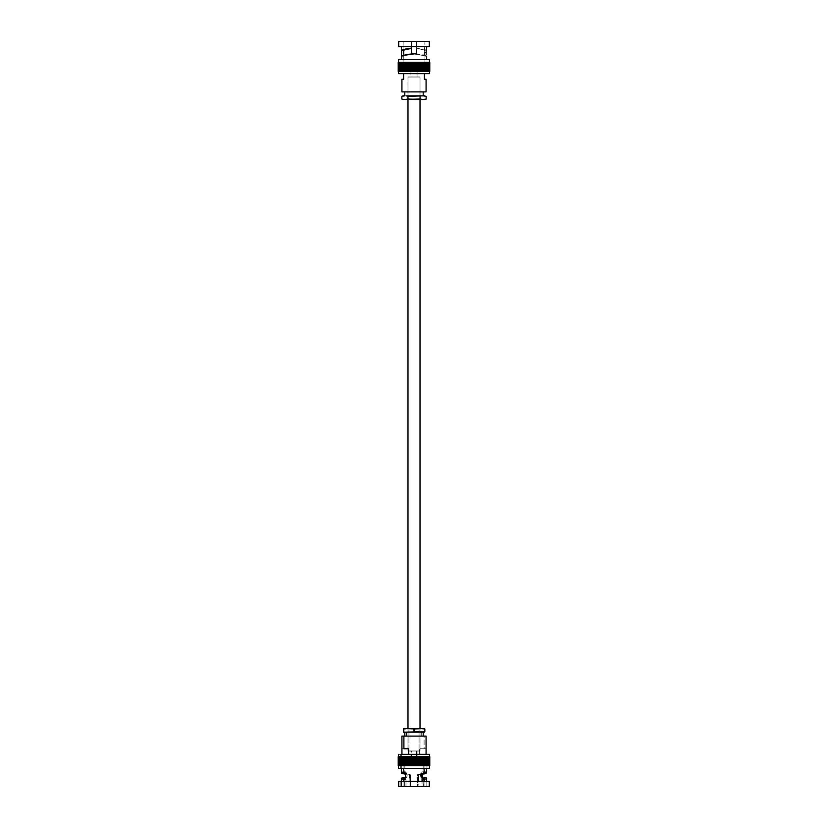 <?xml version="1.0" encoding="UTF-8"?>
<svg xmlns="http://www.w3.org/2000/svg" width="828" height="828" viewBox="0 0 828 828"><rect width="100%" height="100%" fill="white"/><g stroke="black" fill="none" stroke-linecap="round" stroke-linejoin="round"><path stroke-width="0.62" stroke-dasharray="4.14 3.1" d="M398.527 71.394L398.403 62.41L429.597 62.41L429.597 71.394L398.527 71.394L398.527 62.41L398.527 71.394L398.527 62.41L398.765 71.394L398.661 62.41L398.765 71.394L399.034 62.41L399.396 71.394L399.469 62.41L399.469 71.394L399.469 62.41L399.469 71.394L399.251 62.41L399.262 71.394L399.262 62.41L399.262 71.394L399.065 62.41L398.475 62.41L398.475 71.394L398.775 62.41L398.775 71.394L398.237 62.41L398.216 71.394L398.216 62.41L398.237 71.394L398.216 62.41L398.237 71.394L398.227 62.41L398.216 71.394L398.227 62.41L398.506 71.394L398.258 62.41L398.527 71.394L398.91 62.41L398.61 71.394L398.91 62.41L398.91 71.394L398.91 62.41L398.371 62.41L398.371 71.394L398.32 62.41L398.371 71.394L398.91 62.41L398.91 71.394L398.258 71.394L398.32 62.41L398.589 71.394L398.32 62.41L398.589 71.394L398.837 62.41L398.837 71.394L399.262 62.41L399.034 71.394L399.469 62.41L399.251 71.394L399.707 62.41L399.396 71.394L399.5 62.41L399.5 71.394L399.5 62.41L399.5 71.394L399.779 62.41L399.955 71.394L400.079 62.41L400.266 71.394L400.4 62.41L400.907 71.394L400.907 62.41L400.607 71.394L400.576 62.41L400.266 71.394L400.266 62.41L399.955 71.394L399.665 62.41L399.665 71.394L399.779 62.41L399.779 71.394L400.079 62.41L400.079 71.394L400.4 62.41L400.4 71.394L400.742 62.41L400.742 71.394L400.742 62.41L400.742 71.394L401.269 71.394L401.269 62.41L401.352 71.394L401.114 62.41L401.269 71.394L401.269 62.41L401.269 71.394L398.216 71.394L401.652 71.394L401.652 62.41L401.756 71.394L401.508 62.41L401.652 71.394L401.652 62.41L401.652 71.394L401.114 71.394L402.056 71.394L402.056 62.41L402.18 71.394L401.922 62.41L402.056 71.394L402.056 62.41L402.056 71.394L401.508 71.394L402.48 71.394L402.48 62.41L402.636 71.394L402.356 62.41L402.48 71.394L402.48 62.41L402.48 71.394L401.922 71.394L402.925 71.394L402.925 62.41L403.101 71.394L402.812 62.41L402.925 71.394L402.925 62.41L402.925 71.394L402.356 71.394L403.391 71.394L403.391 62.41L403.588 71.394L403.288 62.41L403.391 71.394L403.391 62.41L403.391 71.394L402.812 71.394L403.867 71.394L403.867 62.41L404.095 71.394L403.785 62.41L403.867 71.394L403.867 62.41L403.867 71.394L403.288 71.394L404.374 71.394L404.374 62.41L404.613 71.394L404.302 62.41L404.374 71.394L404.374 62.41L404.374 71.394L403.785 71.394L404.892 71.394L404.892 62.41L404.613 71.394L404.83 62.41L405.161 71.394L404.83 62.41L404.892 71.394L404.892 62.41L404.892 71.394L404.302 71.394L405.42 71.394L405.42 62.41L405.161 71.394L405.378 62.41L405.71 71.394L405.378 62.41L405.42 71.394L405.42 62.41L405.42 71.394L404.83 71.394L405.968 71.394L405.968 62.41L405.71 71.394L405.937 62.41L406.279 71.394L405.937 62.41L405.968 71.394L405.968 62.41L405.968 71.394L405.378 71.394L406.527 71.394L406.527 62.41L406.279 71.394L406.507 62.41L406.869 71.394L406.507 62.41L406.527 71.394L406.527 62.41L406.527 71.394L405.937 71.394L407.107 71.394L407.097 62.41L407.459 71.394L407.107 62.41L407.107 71.394L407.097 62.41L407.107 71.394L407.107 62.41L407.107 71.394L406.507 71.394L407.697 71.394L407.697 62.41L408.069 71.394L407.697 62.41L407.697 71.394L407.697 62.41L407.697 71.394L407.097 71.394L408.297 71.394L408.307 62.41L408.69 71.394L408.297 62.41L408.307 71.394L407.697 71.394L408.897 71.394L408.897 62.41L408.69 71.394L408.928 62.41L409.311 71.394L408.928 62.41L408.897 71.394L408.297 71.394L409.518 71.394L409.518 62.41L409.311 71.394L409.56 62.41L409.953 71.394L409.56 62.41L409.518 71.394L408.897 71.394L410.15 71.394L410.15 62.41L409.953 71.394L410.202 62.41L410.595 71.394L410.202 62.41L410.15 71.394L409.518 71.394L410.781 71.394L410.781 62.41L410.595 71.394L410.843 62.41L411.237 71.394L410.843 62.41L410.781 71.394L410.15 71.394L411.412 71.394L411.412 62.41L411.237 71.394L411.495 62.41L411.889 71.394L411.495 62.41L411.412 71.394L410.781 71.394L412.054 71.394L412.054 62.41L411.889 71.394L412.147 62.41L412.551 71.394L412.147 62.41L412.054 71.394L411.412 71.394L412.706 71.394L412.706 62.41L412.551 71.394L412.81 62.41L413.213 71.394L412.81 62.41L412.706 71.394L412.054 71.394L413.348 71.394L413.348 62.41L413.213 71.394L413.472 62.41L413.865 71.394L413.472 62.41L413.348 71.394L412.706 71.394L414 71.394L414 62.41L413.865 71.394L414.135 62.41L414.528 71.394L414.135 62.41L414 71.394L413.348 71.394L414.652 71.394L414.652 62.41L414.528 71.394L414.787 62.41L415.19 71.394L414.787 62.41L414.652 71.394L414 71.394L415.294 71.394L415.294 62.41L415.19 71.394L415.449 62.41L415.853 71.394L415.449 62.41L415.294 71.394L414.652 71.394L415.946 71.394L415.946 62.41L415.853 71.394L416.111 62.41L416.505 71.394L416.111 62.41L415.946 71.394L415.294 71.394L416.587 71.394L416.587 62.41L416.505 71.394L416.763 62.41L417.157 71.394L416.763 62.41L416.587 71.394L415.946 71.394L417.219 71.394L417.219 62.41L417.157 71.394L417.405 62.41L417.798 71.394L417.405 62.41L417.219 71.394L416.587 71.394L417.85 71.394L417.85 62.41L417.798 71.394L418.047 62.41L418.44 71.394L418.047 62.41L417.85 71.394L417.219 71.394L418.482 71.394L418.482 62.41L418.44 71.394L418.689 62.41L419.071 71.394L418.689 62.41L418.482 71.394L417.85 71.394L419.103 71.394L419.103 62.41L419.071 71.394L419.31 62.41L419.692 71.394L419.31 62.41L419.103 71.394L418.482 71.394L419.692 71.394L419.703 62.41L419.692 71.394L419.931 62.41L420.303 71.394L419.931 62.41L419.703 71.394L419.103 71.394L420.303 71.394L420.303 62.41L420.303 71.394L420.541 62.41L420.903 71.394L420.541 62.41L420.303 71.394L419.703 71.394L420.903 71.394L420.893 62.41L420.893 71.394L420.893 62.41L420.893 71.394L421.131 62.41L421.493 71.394L421.131 62.41L420.893 71.394L420.303 71.394L421.493 71.394L421.473 62.41L421.473 71.394L421.473 62.41L421.473 71.394L421.721 62.41L422.063 71.394L421.721 62.41L421.473 71.394L420.893 71.394L422.063 71.394L422.032 62.41L422.032 71.394L422.032 62.41L422.032 71.394L422.29 62.41L422.622 71.394L422.29 62.41L422.032 71.394L421.473 71.394L422.622 71.394L422.58 62.41L422.58 71.394L422.58 62.41L422.58 71.394L422.839 62.41L423.17 71.394L422.839 62.41L422.58 71.394L422.032 71.394L423.17 71.394L423.108 62.41L423.108 71.394L423.108 62.41L423.108 71.394L423.387 62.41L423.698 71.394L423.387 62.41L423.108 71.394L422.58 71.394L423.698 71.394L423.625 62.41L423.625 71.394L423.625 62.41L423.625 71.394L423.905 62.41L424.215 71.394L423.905 62.41L423.108 71.394L424.215 71.394L424.133 62.41L424.133 71.394L424.133 62.41L424.133 71.394L424.412 62.41L424.712 71.394L424.412 62.41L423.625 71.394L424.712 71.394L424.609 62.41L424.609 71.394L424.609 62.41L424.609 71.394L424.899 62.41L425.188 71.394L424.899 62.41L424.133 71.394L425.188 71.394L425.074 62.41L425.074 71.394L425.074 62.41L425.074 71.394L425.364 62.41L425.644 71.394L425.364 62.41L424.609 71.394L425.644 71.394L425.52 62.41L425.52 71.394L425.52 62.41L425.52 71.394L425.82 62.41L426.078 71.394L425.82 62.41L425.074 71.394L426.078 71.394L425.944 62.41L425.944 71.394L425.944 62.41L425.944 71.394L426.244 62.41L426.492 71.394L426.244 62.41L425.52 71.394L426.492 71.394L426.348 62.41L426.348 71.394L426.348 62.41L426.348 71.394L426.648 62.41L426.886 71.394L426.648 62.41L425.944 71.394L426.886 71.394L426.731 62.41L426.731 71.394L426.731 62.41L426.731 71.394L427.031 62.41L427.258 71.394L427.031 62.41L426.348 71.394L427.258 71.394L427.093 62.41L427.093 71.394L427.093 62.41L427.093 71.394L427.393 62.41L427.393 71.394L427.424 62.41L427.424 71.394L427.424 62.41L427.424 71.394L427.734 62.41L427.734 71.394L427.734 62.41L427.734 71.394L427.734 62.41L427.734 71.394L428.045 62.41L428.5 71.394L428.335 62.41L428.024 71.394L428.045 62.41L427.734 71.394L427.734 62.41L427.424 71.394L427.393 62.41L426.731 71.394L428.5 71.394L428.293 62.41L428.749 71.394L428.604 62.41L428.024 71.394L428.749 71.394L428.531 62.41L428.531 71.394L428.738 62.41L428.738 71.394L428.738 62.41L429.163 71.394L428.935 62.41L428.935 71.394L428.935 62.41L429.163 71.394L428.935 62.41L428.935 71.394L429.235 62.41L429.473 71.394L429.742 62.41L429.742 71.394L429.784 62.41L429.773 71.394L429.784 62.41L429.494 71.394L429.784 62.41L429.494 71.394L429.784 62.41L429.473 71.394L429.525 62.41L429.225 71.394L429.235 62.41L428.966 71.394L428.531 62.41L428.749 71.394L428.531 62.41L428.531 71.394L429.339 71.394L429.09 62.41L429.09 71.394L429.339 62.41L429.68 71.394L429.628 62.41L429.339 71.394L429.09 62.41L428.935 71.394L429.525 71.394L429.525 62.41L429.711 71.394L429.711 62.41L398.775 62.41L398.775 71.394L429.763 71.394L429.763 62.41L400.742 62.41L429.784 62.41L398.496 62.41L398.527 71.394M410.936 69.48L417.064 69.48L417.064 77.004L410.936 77.004L410.936 69.48L424.95 69.48L403.05 69.48L403.35 55.062L403.091 56.014L401.435 55.869L403.06 56.097L403.05 69.48L424.95 69.48L424.95 56.138L424.95 69.48L410.936 69.48L410.936 77.004L412.83 77.004L407.966 77.004L420.034 77.004L420.034 99.474L407.966 99.474L407.966 77.004L407.966 99.474L424.526 99.474L407.966 99.474L420.034 99.474L420.034 77.004L407.966 77.004L417.064 77.004L410.936 77.004L417.064 77.004L417.064 69.48L410.936 69.48M424.93 56.066L426.637 56.138L424.93 56.066M426.637 56.138L423.615 54.886L414 53.634L423.615 54.886L426.606 56.025L412.447 53.748L422.197 54.907L426.606 56.025L424.909 56.138L426.637 56.138L424.909 56.014L424.588 54.762L424.909 56.138L426.637 56.138L424.95 56.138M424.95 49.121L426.637 49.121L426.348 50.373L416.639 48.117L416.639 46.627L426.637 46.627L401.363 46.627L411.361 46.627L411.361 48.376L411.361 41.4L411.361 48.376L411.361 41.4L403.05 41.4L429.308 41.4L398.692 41.4L403.174 41.4L403.05 49.121L403.05 41.4L424.95 41.4L424.588 54.762L424.371 52.63L426.141 52.63L424.371 52.63L424.95 41.4L411.361 41.4L411.361 53.478L412.447 53.478L411.547 53.478M403.07 49.183L403.35 50.239L403.07 49.183M424.867 49.411L424.692 50.063L424.867 49.411M426.348 50.373L416.639 48.376L426.348 50.373L416.639 48.376L416.639 41.4L424.95 41.4L416.639 41.4L416.639 53.478L415.552 53.478L416.639 53.478L416.639 41.4L416.639 46.627L426.637 46.627L411.361 46.627L416.639 46.627L416.639 41.4L416.639 48.376L416.639 41.4L416.639 46.627L401.363 46.627L411.361 46.627L411.361 41.4L416.639 41.4L411.361 41.4L411.361 48.376M401.839 99.039L423.884 99.443M423.884 95.851L412.199 95.82L423.884 95.851M426.161 96.265L424.64 95.934M423.211 91.898L401.922 91.898L423.211 91.898M404.788 95.82L423.211 95.82L404.788 95.82M425.116 79.26L424.391 79.26L424.391 73.64L398.496 73.64L424.391 73.64L403.609 73.64L424.391 73.64L424.391 79.26L426.078 79.26M401.363 59.595L429.504 59.595L401.363 59.595M401.383 49.194L403.05 49.121M401.704 50.684L401.611 50.146L401.704 50.684M426.555 49.432L426.41 50.063M406.403 95.944L414 95.82L404.882 95.82L414 95.82L407.925 96.265L407.925 99.039L414 99.474L420.075 99.039L420.075 96.265L420.075 99.039M398.692 46.627L429.308 46.627L398.692 46.627M402.884 79.26L403.609 79.26L403.609 73.64L403.609 79.26L401.922 79.26M404.882 95.82L404.116 95.851M403.36 99.36L407.925 99.039L407.925 96.265M421.597 99.36L423.118 99.474M403.64 55.528L401.394 56.025L403.64 55.528M405.803 54.907L407.386 54.607L405.803 54.907M411.268 54.089L415.552 53.748L411.268 54.089M415.552 53.53L416.453 53.489L415.552 53.53M403.05 69.48L411.868 69.48L403.05 69.48M403.091 56.138L401.363 56.138L403.091 56.138M412.447 53.748L411.547 53.489L412.447 53.748M420.034 77.004L416.308 77.004L420.034 77.004M429.784 756.606L429.401 765.59L429.204 756.606L429.204 765.59L429.204 756.606L429.463 765.59L429.784 756.606L429.784 765.59L429.504 756.606L429.246 765.59L429.246 756.606L429.246 765.59L429.784 765.59L429.784 756.606L429.784 765.59L429.763 756.606L429.059 756.606L429.059 765.59L429.577 756.606L428.894 756.606L428.894 765.59L428.894 756.606L429.359 765.59L429.121 756.606L429.121 765.59L429.691 756.606L429.691 765.59L429.421 756.606L428.78 756.606L428.78 765.59L429.09 756.606L428.573 765.59L428.49 756.606L428.49 765.59L428.49 756.606L428.707 765.59L428.707 756.606L429.194 765.59L429.359 756.606L429.359 765.59L429.266 756.606L428.242 756.606L428.242 765.59L428.449 756.606L427.972 765.59L428.273 756.606L428.273 765.59L428.097 756.606L427.683 765.59L427.983 756.606L427.983 765.59L427.797 756.606L427.155 756.606L427.32 765.59L427.662 756.606L427.662 765.59L427.455 756.606L426.793 756.606L426.72 765.59L426.72 756.606L426.958 765.59L426.793 756.606L426.793 765.59L427.32 756.606L427.32 765.59L426.979 754.36L429.504 754.36L398.496 754.36L426.979 754.36L426.979 756.606L398.496 756.606L401.021 756.606L401.031 765.59L398.568 765.59L426.979 765.59L426.979 768.405L398.496 768.405L424.578 768.405L424.578 771.862L423.015 772.886L422.301 774.677M398.496 756.606L398.754 765.59L398.754 756.606L398.216 765.59L398.227 756.606L398.216 765.59L398.496 756.606L398.216 765.59L398.227 756.606L398.496 765.59L398.692 756.606L399.034 765.59L399.199 756.606L399.199 765.59L398.547 765.59L398.547 756.606L398.227 765.59L398.506 756.606L398.247 765.59L398.547 756.606L399.034 765.59L399.034 756.606L398.796 765.59L398.796 756.606L398.216 756.606L398.216 765.59L398.879 765.59L398.868 756.606L398.641 765.59L398.879 756.606L398.868 765.59L399.065 756.606L399.51 765.59L399.293 756.606L398.982 765.59L399.293 756.606L399.199 765.59L399.665 756.606L399.551 765.59L399.551 756.606L399.717 765.59L399.924 756.606L399.831 765.59L399.831 756.606L400.007 765.59L400.203 756.606L400.131 765.59L400.131 756.606L400.328 765.59L400.514 756.606L400.514 765.59L400.845 756.606L400.814 765.59L400.814 756.606L401.342 765.59L401.425 756.606L401.425 765.59L401.187 756.606L401.342 765.59L401.342 756.606L400.338 756.606L400.317 765.59L400.317 756.606L400.027 765.59L399.717 756.606L399.717 765.59L400.027 756.606L400.007 765.59L400.317 756.606L400.638 765.59L400.669 756.606L400.669 765.59L400.462 756.606L400.638 765.59L400.638 756.606L399.458 756.606L399.448 765.59L399.758 756.606L399.758 765.59L399.758 756.606L398.806 756.606L398.796 765.59L399.106 756.606L398.651 765.59L398.382 756.606L398.382 765.59L398.692 756.606L398.941 765.59L398.941 756.606L398.392 756.606L398.309 765.59L398.299 756.606L398.299 765.59L398.496 756.606M424.35 728.526L407.966 728.526L419.051 728.526L419.051 750.996L414.062 750.996L416.567 750.996L416.567 758.52L410.936 758.52L417.064 758.52L417.064 750.996L411.433 750.996L411.433 758.52L417.064 758.52L410.936 758.52L410.936 750.996L412.861 750.996L407.966 750.996L420.034 750.996L419.051 750.996L419.051 728.526L420.034 728.526L408.949 728.526L408.949 750.996L408.949 728.526L407.966 728.526L419.931 728.526L403.484 728.526L424.516 728.526L403.153 728.961L413.327 728.961L413.327 731.735L417.395 732.149L404.788 732.18L421.711 732.18L421.711 736.102L401.922 736.102L424.112 736.102L424.112 748.74L419.33 748.74L419.33 754.36L401.922 754.36L426.078 754.36L426.068 748.74L424.112 748.74L424.112 736.102L406.289 736.102L423.211 736.102L421.711 736.102L421.711 732.18L423.211 732.18L403.484 732.18L413.327 731.735L413.327 728.961L418.751 728.526L424.184 728.961L424.516 732.18L422.818 732.18L424.847 731.735M418.554 774.522L417.602 774.522L418.554 774.522L417.602 774.522L417.602 786.6L424.95 786.6L422.021 786.6L422.021 781.373L422.021 786.6L423.398 786.6L404.83 786.6L405.979 786.6L405.979 779.624L403.277 778.765L403.681 777.761L403.277 778.765L405.979 779.624L405.979 786.6L403.05 786.6L404.83 786.6L404.83 778.879L406.3 778.01L407.21 775.836L406.124 772.524L403.422 771.862L405.161 771.903L404.261 772.048L404.83 771.862L404.83 758.52L403.05 758.52L424.95 758.52L404.83 758.52L404.83 771.862L406.465 772.938L407.231 775.205L406.62 777.554L404.83 778.879L404.83 786.6L417.602 786.6L417.602 774.522L424.94 772.783L423.17 771.862L423.17 758.52L423.17 771.862L422.58 771.862L424.578 771.862L424.578 768.405L426.637 768.405L401.363 768.405L426.979 768.405L426.979 765.59L428.386 765.59L428.386 756.606L428.542 765.59L428.076 756.606L428.076 765.59L428.076 756.606L428.076 765.59L428.645 765.59L428.645 756.606L428.335 765.59L428.335 756.606L428.335 765.59L428.78 756.606L428.707 765.59L429.649 765.59L429.649 756.606L429.349 765.59L429.608 756.606L429.608 765.59L427.362 765.59L427.362 756.606L427.362 765.59L427.02 756.606L427.02 765.59L426.658 756.606L426.72 765.59L426.72 756.606L426.565 765.59L426.316 756.606L426.565 765.59L426.275 756.606L426.316 765.59L426.316 756.606L426.151 765.59L425.892 756.606L426.151 765.59L425.871 756.606L425.871 765.59L425.447 756.606L425.727 765.59L425.447 756.606L425.561 765.59L425.437 756.606L425.437 765.59L424.992 756.606L425.271 765.59L424.992 756.606L425.095 765.59L424.992 756.606L424.992 765.59L424.505 756.606L424.795 765.59L424.505 756.606L424.619 765.59L424.526 756.606L424.526 765.59L424.039 756.606L424.039 765.59L423.532 756.606L423.532 765.59L423.015 756.606L423.015 765.59L422.477 765.59L422.477 756.606L422.477 765.59L421.928 765.59L421.928 756.606L421.928 765.59L421.359 765.59L421.359 756.606L421.359 765.59L420.79 765.59L420.79 756.606L420.79 765.59L407.811 765.59L407.811 756.606L408.183 765.59L408.804 756.606L408.804 765.59L408.421 756.606L408.401 765.59L408.401 756.606L408.183 765.59L407.21 765.59L407.21 756.606L407.811 765.59L407.811 756.606L407.8 765.59L407.8 756.606L407.573 765.59L406.993 765.59L407.003 756.606L407.003 765.59L406.041 765.59L406.041 756.606L406.393 765.59L406.972 756.606L406.972 765.59L406.62 756.606L406.641 765.59L406.641 756.606L406.424 765.59L406.424 756.606L406.424 765.59L405.482 765.59L405.482 756.606L406.072 765.59L406.041 756.606L406.072 765.59L406.072 756.606L405.865 765.59L405.865 756.606L405.865 765.59L404.933 765.59L404.933 756.606L405.523 765.59L405.482 756.606L405.523 765.59L405.523 756.606L405.327 765.59L405.327 756.606L405.327 765.59L404.395 765.59L404.395 756.606L404.788 765.59L404.788 756.606L404.788 765.59L404.209 765.59L404.281 756.606L404.281 765.59L403.381 765.59L403.381 756.606L403.785 765.59L403.785 756.606L403.785 765.59L402.905 765.59L402.905 756.606L403.298 765.59L403.298 756.606L403.298 765.59L402.439 765.59L402.439 756.606L402.843 765.59L402.843 756.606L402.843 765.59L402.004 765.59L402.004 756.606L402.398 765.59L402.398 756.606L402.398 765.59L401.58 765.59L401.58 756.606L401.839 765.59L402.129 756.606L402.129 765.59L401.435 765.59L401.58 756.606L401.725 765.59L401.042 765.59L401.207 756.606L401.021 765.59L429.784 765.59M424.836 773.093L418.626 774.522M423.17 786.6L423.17 779.386L423.17 786.6L424.919 786.6L398.692 786.6L426.813 786.6L426.813 781.373L426.813 786.6L410.398 786.6L423.17 786.6M401.394 778.548L405.027 779.883L405.027 781.373L401.363 781.373L418.554 781.373L398.692 781.373L426.813 781.373L401.363 781.373L426.637 781.373L424.578 781.373L424.578 778.879L423.781 778.61L424.578 778.879L424.578 781.373L409.446 781.373L409.446 774.522L410.398 774.522L405.492 773.849M402.884 779.407L405.979 779.624L405.027 779.883L404.602 781.373L404.602 786.6L404.602 781.373L409.022 781.373L409.022 786.6L410.398 786.6L404.602 786.6L409.022 786.6L409.28 774.522L410.398 774.522L404.613 773.673M426.596 772.721L423.781 772.12L422.394 774.211M424.764 778.858L425.695 777.937M421.949 772.462L421.338 773.238L421.949 772.462M421.1 773.714L420.914 774.242L421.1 773.714M420.769 775.37L420.914 774.242L420.769 775.37M403.878 765.59L403.878 756.606L404.188 765.59L403.878 756.606L403.96 765.59L404.468 756.606L404.468 765.59L404.468 756.606L404.188 765.59L403.96 756.606L403.96 765.59L403.381 765.59L403.381 756.606L403.474 765.59L403.474 756.606L403.474 765.59L402.905 765.59L402.905 756.606L403.008 765.59L403.008 756.606L403.008 765.59L402.439 765.59L402.439 756.606L402.563 765.59L402.563 756.606L402.563 765.59L402.129 756.606L402.129 765.59L401.725 756.606L401.725 765.59L400.814 765.59L400.669 756.606L400.98 765.59L398.216 765.59L403.878 765.59M423.998 765.59L424.309 756.606L424.309 765.59L423.719 756.606L423.719 765.59L424.309 765.59L424.215 756.606L424.215 765.59L424.795 765.59L424.702 756.606L424.702 765.59L425.271 765.59L425.157 756.606L425.157 765.59L425.892 765.59L425.892 756.606L425.602 765.59L425.602 756.606L425.602 765.59L429.722 765.59L423.719 765.59L423.719 756.606L423.998 765.59M422.942 765.59L423.274 756.606L423.274 765.59L422.673 756.606L422.673 765.59L423.481 765.59L423.481 756.606L423.211 765.59L423.274 756.606L423.274 765.59L422.673 765.59L422.673 756.606L422.394 765.59L422.394 756.606L422.942 765.59M421.825 765.59L422.166 756.606L422.166 765.59L421.576 756.606L421.576 765.59L422.394 765.59L422.394 756.606L422.135 765.59L422.166 756.606L422.166 765.59L421.576 765.59L421.576 756.606L421.245 765.59L421.245 756.606L421.825 765.59M420.645 765.59L421.007 756.606L421.007 765.59L420.645 756.606L420.044 765.59L420.044 756.606L420.417 765.59L421.245 765.59L421.245 756.606L420.997 765.59L420.997 756.606L421.007 765.59L421.597 765.59L420.417 765.59L420.417 756.606L420.645 765.59M419.423 765.59L419.806 756.606L419.806 765.59L419.206 756.606L419.206 765.59L420.044 765.59L420.044 756.606L419.817 765.59L419.817 756.606L419.806 765.59L420.417 765.59L419.206 765.59L419.206 756.606L418.802 765.59L418.802 756.606L419.423 765.59M418.171 765.59L418.554 756.606L418.554 765.59L417.974 756.606L417.974 765.59L418.802 765.59L418.802 756.606L418.595 765.59L418.595 756.606L418.554 765.59L419.206 765.59L417.974 765.59L417.974 756.606L417.529 765.59L417.529 756.606L418.171 765.59M416.877 765.59L417.271 756.606L417.271 765.59L416.701 756.606L416.701 765.59L417.529 765.59L417.529 756.606L417.343 765.59L417.343 756.606L417.271 765.59L417.974 765.59L416.701 765.59L416.701 756.606L416.225 765.59L416.225 756.606L416.877 765.59M415.573 765.59L415.966 756.606L415.966 765.59L415.418 756.606L415.418 765.59L416.225 765.59L416.225 756.606L416.06 765.59L416.06 756.606L415.966 765.59L416.701 765.59L415.418 765.59L415.418 756.606L414.911 765.59L414.911 756.606L415.573 765.59M414.248 765.59L414.652 756.606L414.652 765.59L414.124 756.606L414.124 765.59L414.911 765.59L414.911 756.606L414.766 765.59L414.766 756.606L414.652 765.59L415.418 765.59L414.124 765.59L414.124 756.606L413.596 765.59L413.596 756.606L414.248 765.59M412.934 765.59L412.82 756.606L412.82 765.59L413.596 765.59L413.596 756.606L413.472 765.59L413.472 756.606L413.327 765.59L414.124 765.59L412.82 765.59L412.82 756.606L412.272 765.59L412.272 756.606L412.934 765.59M411.619 765.59L411.537 756.606L411.537 765.59L412.272 765.59L412.272 756.606L412.178 765.59L412.178 756.606L412.013 765.59L412.82 765.59L411.537 765.59L411.537 756.606L410.967 765.59L410.967 756.606L411.619 765.59M410.315 765.59L410.264 756.606L410.264 765.59L410.967 765.59L410.967 756.606L410.895 765.59L410.895 756.606L410.709 765.59L411.537 765.59L410.264 765.59L410.264 756.606L409.684 765.59L409.684 756.606L410.315 765.59M409.053 765.59L409.053 756.606L409.425 765.59L409.053 756.606L408.804 765.59L409.684 765.59L409.684 756.606L409.425 765.59L410.264 765.59L409.011 765.59M407.21 756.606L407.21 765.59L406.972 756.606L406.972 765.59L407.21 756.606L426.016 756.606L404.726 756.606L404.716 765.59L404.985 756.606L404.985 765.59L404.985 756.606L398.547 756.606L407.21 756.606M427.538 756.606L407.573 756.606L427.538 756.606M429.504 768.405L426.979 768.405L429.504 768.405M423.17 778.879L424.981 778.796L425.809 777.627M424.35 732.18L408.235 732.18L424.184 731.735L424.184 728.961L424.847 728.961M406.289 732.18L423.211 732.18L406.289 732.18M426.078 736.102L424.112 736.102L426.078 736.102M429.308 781.373L426.813 781.373L429.308 781.373M422.973 781.373L418.554 781.373L418.978 786.6L418.978 781.373L423.398 781.373L423.398 786.6L422.973 781.373M429.308 786.6L426.813 786.6L429.308 786.6M426.078 754.36L426.068 748.74L419.33 748.74L419.33 754.36L426.068 754.36M401.932 748.74L408.67 748.74L401.932 748.74M424.112 748.74L419.33 748.74L424.112 748.74M406.972 732.149L405.699 732.066L406.972 732.149M403.153 731.735L405.699 732.066L403.153 731.735M410.398 786.6L410.398 774.522L410.398 786.6M404.83 758.52L424.95 758.52L404.83 758.52M425.043 771.975L422.839 771.903L425.043 771.975L423.884 772.172L424.94 772.783M402.087 773.487L401.466 773.114M405.42 771.862L403.422 771.862L405.42 771.862M422.58 771.862L424.578 771.862L422.58 771.862M419.051 750.996L407.966 750.996L419.051 750.996M416.567 750.996L410.936 750.996L416.567 750.996M402.439 756.606L403.008 756.606L402.439 756.606M402.905 756.606L403.474 756.606L402.905 756.606M403.381 756.606L403.96 756.606L403.381 756.606M406.641 756.606L406.041 756.606L406.641 756.606M403.878 756.606L404.468 756.606L403.878 756.606M406.072 756.606L405.482 756.606L406.072 756.606M405.523 756.606L404.933 756.606L405.523 756.606M404.395 756.606L404.985 756.606L404.395 756.606M407.987 77.004L407.987 99.474L407.987 77.004L420.013 77.004L407.987 77.004M407.987 728.526L407.987 750.996L420.013 750.996L420.013 728.526L420.013 750.996L407.987 750.996L407.987 728.526M420.013 99.474L420.013 77.004L420.013 99.474M407.987 750.996L420.013 750.996L407.987 750.996M420.013 77.004L408.111 77.004L420.013 77.004M403.05 56.138L401.363 56.138M417.064 758.52L417.064 750.996M420.034 750.996L420.034 728.526M424.95 758.52L424.95 772.866M424.95 786.6L424.95 778.392M403.05 786.6L403.05 778.392M403.422 778.879L404.83 778.879M403.05 758.52L403.05 772.866M424.578 771.862L423.17 771.862M404.83 771.862L403.422 771.862M407.966 750.996L407.966 728.526M410.936 758.52L410.936 750.996"/><path stroke-width="1.24" d="M429.504 73.64L429.504 59.595L398.496 59.595L398.496 73.64L429.504 73.64L398.496 73.64L398.496 59.595L429.504 59.595L429.525 71.394L429.525 62.41L429.525 71.394L429.339 62.41L429.39 71.394L429.163 62.41L429.235 71.394L428.966 62.41L429.049 71.394L428.749 62.41L428.842 71.394L428.5 62.41L428.604 71.394L428.221 62.41L428.335 71.394L427.921 62.41L428.045 71.394L427.6 62.41L427.734 71.394L427.258 62.41L427.393 71.394L426.886 62.41L427.031 71.394L426.492 71.394L426.492 62.41L426.648 71.394L426.078 71.394L426.078 62.41L426.244 71.394L425.644 71.394L425.644 62.41L425.82 71.394L425.188 71.394L425.188 62.41L425.364 71.394L424.712 71.394L424.712 62.41L424.899 71.394L424.215 71.394L424.215 62.41L424.412 71.394L423.698 71.394L423.698 62.41L423.905 71.394L423.17 71.394L423.17 62.41L422.839 71.394L423.17 62.41L423.387 71.394L422.622 71.394L422.622 62.41L422.29 71.394L422.622 62.41L422.839 71.394L422.063 71.394L422.063 62.41L421.721 71.394L422.063 62.41L422.29 71.394L421.493 71.394L421.493 62.41L421.131 71.394L421.493 62.41L421.721 71.394L420.903 71.394L420.903 62.41L420.541 71.394L420.903 62.41L421.131 71.394L420.303 71.394L420.303 62.41L419.931 71.394L420.303 62.41L420.541 71.394L420.303 62.41L420.303 71.394L419.703 71.394L419.692 62.41L419.31 71.394L419.703 62.41L419.931 71.394L419.692 62.41L419.703 71.394L419.103 71.394L419.103 62.41L419.31 71.394L419.071 62.41L419.103 71.394L418.482 71.394L418.482 62.41L418.689 71.394L418.44 62.41L418.482 71.394L417.85 71.394L417.85 62.41L418.047 71.394L417.798 62.41L417.85 71.394L417.219 71.394L417.219 62.41L417.405 71.394L417.157 62.41L417.219 71.394L416.587 71.394L416.587 62.41L416.763 71.394L416.505 62.41L416.587 71.394L415.946 71.394L415.946 62.41L416.111 71.394L415.853 62.41L415.946 71.394L415.294 71.394L415.294 62.41L415.449 71.394L415.19 62.41L415.294 71.394L414.652 71.394L414.652 62.41L414.787 71.394L414.528 62.41L414.652 71.394L414 71.394L414 62.41L414.135 71.394L413.865 62.41L413.472 71.394L413.865 62.41L414 71.394L413.348 71.394L413.348 62.41L413.472 71.394L413.213 62.41L412.81 71.394L413.213 62.41L413.348 71.394L412.706 71.394L412.706 62.41L412.81 71.394L412.551 62.41L412.147 71.394L412.551 62.41L412.706 71.394L412.054 71.394L412.054 62.41L412.147 71.394L411.889 62.41L411.495 71.394L411.889 62.41L412.054 71.394L411.412 71.394L411.412 62.41L411.495 71.394L411.237 62.41L410.843 71.394L411.237 62.41L411.412 71.394L410.781 71.394L410.781 62.41L410.843 71.394L410.595 62.41L410.202 71.394L410.595 62.41L410.781 71.394L410.15 71.394L410.15 62.41L410.202 71.394L409.953 62.41L409.56 71.394L409.953 62.41L410.15 71.394L409.518 71.394L409.518 62.41L409.56 71.394L409.311 62.41L408.928 71.394L409.311 62.41L409.518 71.394L408.897 71.394L408.897 62.41L408.928 71.394L408.69 62.41L408.307 71.394L408.69 62.41L408.897 71.394L408.307 71.394L408.297 62.41L408.307 71.394L408.069 62.41L407.697 71.394L408.069 62.41L408.297 71.394L407.697 71.394L407.697 62.41L407.697 71.394L407.459 62.41L407.097 71.394L407.459 62.41L407.697 71.394L406.869 71.394L406.869 62.41L406.507 71.394L406.869 62.41L407.097 71.394L406.279 71.394L406.279 62.41L405.937 71.394L406.279 62.41L406.507 71.394L405.71 71.394L405.71 62.41L405.378 71.394L405.71 62.41L405.937 71.394L405.161 71.394L405.161 62.41L404.83 71.394L405.161 62.41L405.378 71.394L404.613 71.394L404.613 62.41L404.302 71.394L404.613 62.41L404.83 71.394L404.095 71.394L404.095 62.41L404.302 71.394L403.588 71.394L403.588 62.41L403.785 71.394L403.101 71.394L403.101 62.41L403.288 71.394L402.636 71.394L402.636 62.41L402.812 71.394L402.18 71.394L402.18 62.41L402.356 71.394L401.756 71.394L401.756 62.41L401.922 71.394L401.352 71.394L401.352 62.41L401.508 71.394L400.969 71.394L400.969 62.41L401.114 71.394L400.607 62.41L400.742 71.394L400.266 62.41L400.4 71.394L399.955 62.41L400.079 71.394L399.665 62.41L399.779 71.394L399.396 62.41L399.5 71.394L399.158 62.41L399.251 71.394L398.951 62.41L399.034 71.394L398.765 62.41L398.837 71.394L398.61 62.41L398.237 71.394L398.216 62.41L398.227 71.394L398.216 62.41L398.216 71.394L398.216 62.41L398.227 71.394L398.216 62.41L398.258 71.394L398.216 62.41L429.628 62.41L429.628 71.394L429.784 62.41L429.504 73.64M401.435 49.39L401.652 50.373L403.35 50.239L411.361 48.376L411.361 53.478L412.447 53.478L411.361 53.478L411.361 48.376L411.547 53.478M403.402 50.446L403.495 50.963L403.402 50.446M403.567 51.543L403.619 52.164L403.567 51.543M403.629 52.795L403.619 52.164L403.629 52.795M403.536 54.017L403.598 53.416L403.536 54.017M403.474 99.474L401.839 99.039L403.474 99.474M424.64 95.934L423.118 95.82L426.161 96.265L426.161 99.039L423.118 99.474L407.925 99.039L407.925 96.265L424.526 95.82L406.403 95.934M404.788 91.898L404.788 95.82L404.788 91.898M423.211 95.82L423.211 91.898L423.211 95.82M426.078 79.26L426.078 91.898L401.922 91.898L401.922 79.26L403.609 79.26L403.609 73.64L403.609 79.26L401.922 79.26L401.922 91.898L426.078 91.898L426.078 79.26L424.391 79.26L424.391 73.64L424.391 79.26L425.116 79.26M401.363 56.138L406.331 54.513L416.639 53.478L416.639 46.627L416.639 53.478L401.859 55.662L401.363 59.595L401.611 50.146L401.435 55.869M426.637 49.121L426.637 46.627L426.637 49.121M426.296 50.684L426.213 51.284L426.296 50.684M426.161 51.947L426.141 52.63L426.161 51.947M426.161 53.323L426.141 52.63L426.161 53.323M426.296 54.586L426.213 53.986L426.296 54.586M426.637 59.595L426.637 56.138L426.637 59.595M412.447 53.53L414 53.634M401.363 49.121L401.363 46.627L401.363 49.121M398.692 41.4L398.692 46.627L429.308 46.627L429.308 41.4L398.692 41.4L398.692 46.627L429.308 46.627L429.308 41.4L398.692 41.4M401.476 49.576L401.642 50.301M411.361 48.117L411.361 46.627L411.361 48.376L407.976 48.593L411.361 48.117M405.078 49.152L407.976 48.593L405.078 49.152M402.915 49.763L403.888 49.452L402.915 49.763M401.652 50.373L411.361 48.376M402.884 79.26L401.922 79.26M407.925 96.265L407.966 99.039L404.882 99.474L423.118 99.474L403.36 99.36L401.839 99.039L401.839 96.265L404.882 95.82M423.884 99.443L423.118 99.474L423.884 99.443M403.36 95.934L401.839 96.265L401.839 99.039L403.36 99.36L401.839 99.039M423.118 99.474L420.075 99.039L420.075 96.265L420.075 99.039L403.36 99.36M424.526 99.474L426.161 99.039L424.64 99.36M420.075 99.039L421.597 99.36M426.161 99.039L426.161 96.265M411.547 53.489L414.207 53.644M429.784 62.41L429.784 71.394M401.021 754.36L429.504 754.36L401.021 754.36L401.021 756.606L401.021 754.36M401.021 768.405L401.021 765.59L401.021 768.405L429.504 768.405L401.021 768.405M423.864 778.589L424.257 777.937L423.864 778.589M420.769 775.37L422.239 775.37L422.456 774.014L422.239 775.37L420.769 775.37L420.821 776.053L423.17 779.386L421.245 777.316L420.914 774.242M422.021 779.624L422.021 781.373L422.021 779.624L422.973 779.883L422.973 781.373L422.973 779.883L422.021 779.624L423.739 779.231L422.021 779.624M424.723 778.765L423.739 779.231L424.723 778.765M424.93 778.258L424.319 777.761L425.809 777.627L424.319 777.761L424.878 778.599M407.894 728.557L403.816 728.961L407.894 728.557M406.289 736.102L406.289 732.18L406.289 736.102M403.888 748.74L403.888 736.102L401.922 736.102L426.078 736.102L403.888 736.102L403.888 748.74L408.67 748.74L408.67 754.36L408.67 748.74L403.888 748.74M401.932 754.36L401.922 736.102M402.087 773.487L405.606 774.211L401.466 773.114L403.422 771.862L403.422 768.405L403.422 771.862L404.985 772.886L405.699 774.677L405.306 777.316L403.422 778.879L403.422 781.373L403.422 778.879L402.191 777.627L403.681 777.761L401.404 778.237L402.884 779.407M401.404 772.721L403.422 771.862L405.544 774.014L405.544 776.716L404.613 778.279L403.07 778.817L402.222 777.699M424.578 778.879L423.015 777.854L422.239 775.37L422.694 777.316L424.184 778.806M426.596 772.721L424.764 773.828L418.554 774.522L418.554 781.373L418.554 774.522L425.913 773.487L426.596 772.721L425.043 771.975M425.116 779.407L422.973 779.883L425.116 779.407M425.809 777.627L426.327 777.927L425.809 777.627M429.308 786.6L398.692 786.6L401.187 786.6L401.187 781.373L398.692 781.373L429.308 781.373L401.187 781.373L401.187 786.6L429.308 786.6L429.308 781.373M400.897 765.59L401.28 756.606L401.042 765.59L400.783 756.606L400.783 765.59L400.545 756.606L400.68 765.59L400.203 756.606L400.338 765.59L399.903 756.606L400.017 765.59L399.613 756.606L399.727 765.59L399.355 756.606L399.458 765.59L399.117 756.606L399.21 765.59L398.91 756.606L398.992 765.59L398.734 756.606L398.806 765.59L398.579 756.606L398.237 765.59L398.216 756.606L398.216 765.59L398.216 756.606L398.247 765.59L398.216 756.606L401.435 756.606L401.435 765.59L401.28 756.606L401.849 756.606L401.849 765.59L401.683 756.606L402.273 756.606L402.273 765.59L402.108 756.606L402.729 756.606L402.729 765.59L402.553 756.606L403.205 756.606L403.205 765.59L403.008 756.606L403.691 756.606L403.691 765.59L403.495 756.606L404.209 756.606L404.209 765.59L404.002 756.606L404.726 756.606L404.726 765.59L405.058 756.606L404.726 765.59L404.519 756.606L405.275 756.606L405.275 765.59L405.606 756.606L405.275 765.59L405.058 756.606L405.834 756.606L405.834 765.59L406.175 756.606L405.834 765.59L405.606 756.606L406.403 756.606L406.403 765.59L406.755 756.606L406.403 765.59L406.175 756.606L406.993 756.606L406.993 765.59L407.355 756.606L406.993 765.59L406.755 756.606L407.583 756.606L407.593 765.59L407.956 756.606L407.583 765.59L407.355 756.606L407.593 765.59L407.583 756.606L408.183 756.606L408.194 765.59L408.577 756.606L408.183 765.59L407.956 756.606L408.194 765.59L408.183 756.606L408.794 756.606L408.794 765.59L408.577 756.606L408.815 765.59L408.794 756.606L409.405 756.606L409.405 765.59L409.198 756.606L409.446 765.59L409.405 756.606L410.026 756.606L410.026 765.59L409.829 756.606L410.088 765.59L410.026 756.606L410.657 756.606L410.657 765.59L410.471 756.606L410.729 765.59L410.657 756.606L411.299 756.606L411.299 765.59L411.123 756.606L411.381 765.59L411.299 756.606L411.94 756.606L411.94 765.59L411.775 756.606L412.034 765.59L411.94 756.606L412.582 756.606L412.582 765.59L412.427 756.606L412.686 765.59L412.582 756.606L413.234 756.606L413.234 765.59L413.089 756.606L413.348 765.59L413.234 756.606L413.876 756.606L413.876 765.59L413.752 756.606L414.01 765.59L414.404 756.606L414.01 765.59L413.876 756.606L414.528 756.606L414.528 765.59L414.404 756.606L414.673 765.59L415.066 756.606L414.673 765.59L414.528 756.606L415.18 756.606L415.18 765.59L415.066 756.606L415.325 765.59L415.728 756.606L415.325 765.59L415.18 756.606L415.822 756.606L415.822 765.59L415.728 756.606L415.987 765.59L416.38 756.606L415.987 765.59L415.822 756.606L416.463 756.606L416.463 765.59L416.38 756.606L416.639 765.59L417.033 756.606L416.639 765.59L416.463 756.606L417.105 756.606L417.105 765.59L417.033 756.606L417.291 765.59L417.685 756.606L417.291 765.59L417.105 756.606L417.736 756.606L417.736 765.59L417.685 756.606L417.933 765.59L418.316 756.606L417.933 765.59L417.736 756.606L418.368 756.606L418.368 765.59L418.316 756.606L418.575 765.59L418.947 756.606L418.575 765.59L418.368 756.606L418.947 756.606L418.989 765.59L418.947 756.606L419.196 765.59L419.579 756.606L419.196 765.59L418.989 756.606L419.579 756.606L419.599 765.59L419.579 756.606L419.817 765.59L420.189 756.606L419.817 765.59L419.599 756.606L420.189 756.606L420.2 765.59L420.189 756.606L420.427 765.59L420.79 756.606L420.427 765.59L420.2 756.606L421.028 756.606L421.028 765.59L421.38 756.606L421.028 765.59L420.79 756.606L421.607 756.606L421.607 765.59L421.959 756.606L421.607 765.59L421.38 756.606L422.187 756.606L422.187 765.59L422.518 756.606L422.187 765.59L421.959 756.606L422.746 756.606L422.746 765.59L423.067 756.606L422.746 765.59L422.518 756.606L423.284 756.606L423.284 765.59L423.605 756.606L423.284 765.59L423.067 756.606L423.812 756.606L423.812 765.59L423.605 756.606L424.319 756.606L424.319 765.59L424.122 756.606L424.805 756.606L424.805 765.59L424.619 756.606L425.281 756.606L425.281 765.59L425.095 756.606L425.737 756.606L425.737 765.59L425.561 756.606L426.161 756.606L426.161 765.59L425.996 756.606L426.575 756.606L426.575 765.59L426.42 756.606L426.969 756.606L426.969 765.59L426.813 756.606L427.331 765.59L427.186 756.606L427.672 765.59L427.538 756.606L427.993 765.59L427.869 756.606L428.283 765.59L428.169 756.606L428.552 765.59L428.449 756.606L428.8 765.59L428.707 756.606L429.018 765.59L428.935 756.606L429.204 765.59L429.132 756.606L429.37 765.59L429.784 756.606L429.784 765.59L429.773 756.606L429.784 765.59L400.897 765.59M403.453 732.169L403.474 728.526L419.765 728.526L424.847 728.961L424.847 731.735L403.484 732.18L424.35 732.18M403.402 728.557L403.402 732.149M403.453 728.526L403.816 731.735L403.816 728.961L405.182 728.526L403.484 728.526L414.673 728.961L414.673 731.735L414.673 728.961L424.598 728.557L409.249 728.526L424.35 728.526M424.847 731.735L424.847 728.961M403.381 772.472L404.116 772.172L402.957 771.975L404.116 772.172L403.381 772.472M403.164 773.093L405.906 773.911L403.06 772.783M402.191 777.627L401.394 778.548M398.237 765.59L398.237 756.606M398.454 756.606L398.496 754.36M407.987 99.474L407.987 728.526L407.987 99.474M420.013 728.526L420.013 99.474L420.013 728.526M401.839 96.265L403.474 95.82M398.496 765.59L398.496 768.405M404.788 736.102L404.788 732.18M401.363 772.876L401.363 768.405M426.637 772.876L426.637 768.405M426.637 781.373L426.637 778.403M398.692 786.6L398.692 781.373M401.363 781.373L401.363 778.403M426.078 754.36L426.078 736.102M423.211 736.102L423.211 732.18M429.504 765.59L429.504 768.405M429.504 754.36L429.504 756.606"/></g></svg>
